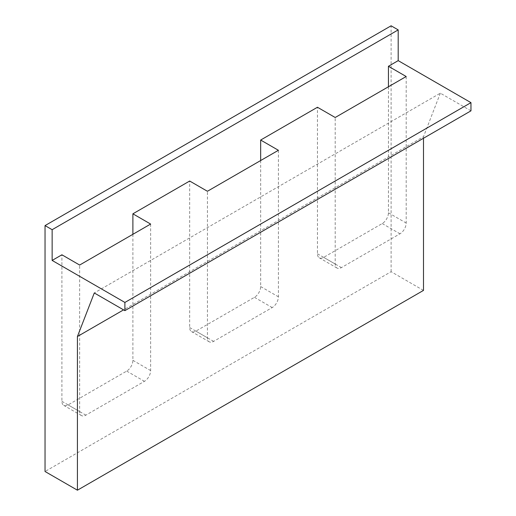 <?xml version="1.0" encoding="UTF-8"?>
<svg xmlns="http://www.w3.org/2000/svg" width="516" height="516" viewBox="0 0 516 516"><rect width="100%" height="100%" fill="white"/><g stroke="black" fill="none" stroke-linecap="round" stroke-linejoin="round"><path stroke-width="0.39" stroke-dasharray="2.58 1.94" d="M132.889 234.303L132.889 360.329A8.785 5.07 -60 0 1 126.678 371.088L68.112 404.899A8.785 5.07 -60 0 1 63.72 405.337A8.785 5.07 -60 0 1 61.901 401.313L61.901 254.794M150.633 224.06L150.633 370.578A8.785 5.07 -60 0 1 144.422 381.337L85.856 415.148A8.785 5.07 -60 0 1 81.463 415.58A8.785 5.07 -60 0 1 79.645 411.562L79.645 265.043M260.664 160.534L260.664 286.561A8.785 5.07 -60 0 1 254.453 297.319L195.886 331.13A8.785 5.07 -60 0 1 191.494 331.569A8.785 5.07 -60 0 1 189.675 327.544L189.675 181.026M278.408 150.291L278.408 296.81A8.785 5.07 -60 0 1 272.196 307.568L213.63 341.379A8.785 5.07 -60 0 1 209.244 341.811A8.785 5.07 -60 0 1 207.419 337.793L207.419 191.275M388.438 86.765L388.438 212.792A8.785 5.07 -60 0 1 382.227 223.551L323.661 257.361A8.785 5.07 -60 0 1 319.269 257.794A8.785 5.07 -60 0 1 317.45 253.775L317.45 107.257M406.182 76.516L406.182 223.035A8.785 5.07 -60 0 1 399.971 233.793L341.411 267.604A8.785 5.07 -60 0 1 337.019 268.043A8.785 5.07 -60 0 1 335.2 264.018L335.2 117.5M470.96 110.843L440.348 93.17L94.286 292.965M440.348 93.17L423.488 136.714L123.569 309.871M423.488 136.714L423.488 138.249M423.488 290.405L391.102 271.706L45.04 471.501M391.102 271.706L391.102 25.8M126.678 371.088L144.422 381.337M132.889 360.329L150.633 370.578M68.112 404.899L85.856 415.148M61.901 401.313L79.645 411.562M254.453 297.319L272.196 307.568M260.664 286.561L278.408 296.81M195.886 331.13L213.63 341.379M189.675 327.544L207.419 337.793M382.227 223.551L399.971 233.793M388.438 212.792L406.182 223.035M323.661 257.361L341.411 267.604M317.45 253.775L335.2 264.018M81.463 415.58L63.72 405.337M209.244 341.811L191.494 331.569M337.019 268.043L319.269 257.794"/><path stroke-width="0.77" d="M45.04 225.595L391.102 25.8L398.197 29.896L398.197 60.636L388.438 66.274L406.182 76.516L335.2 117.5L317.45 107.257L260.664 140.042L278.408 150.291L207.419 191.275L189.675 181.026L132.889 213.811L150.633 224.06L79.645 265.043L61.901 254.794L52.142 260.432L124.898 302.44L124.898 310.638L94.286 292.965L77.426 336.509L77.426 490.2L45.04 471.501L45.04 225.595L52.142 229.691L52.142 260.432M132.889 213.811L132.889 234.303M398.197 60.636L470.96 102.645L124.898 302.44M260.664 140.042L260.664 160.534M388.438 66.274L388.438 86.765M470.96 102.645L470.96 110.843L124.898 310.638M123.569 309.871L77.426 336.509M423.488 138.249L423.488 290.405L77.426 490.2M398.197 29.896L52.142 229.691"/></g></svg>
